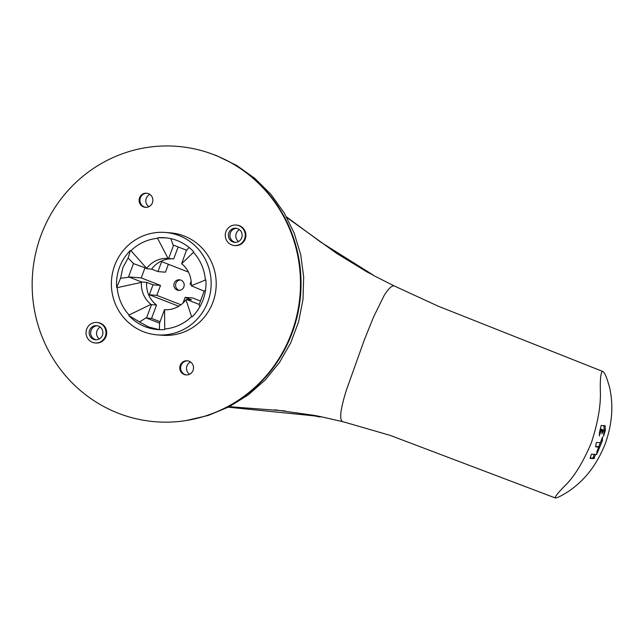 <?xml version="1.0" encoding="UTF-8"?>
<svg xmlns="http://www.w3.org/2000/svg" width="644" height="644" viewBox="0 0 644 644"><rect width="100%" height="100%" fill="white"/><g stroke="black" fill="none" stroke-linecap="round" stroke-linejoin="round"><path stroke-width="0.97" d="M187.637 360.841A7.084 6.883 -85.5 0 0 185.037 374.55A7.084 6.883 -85.5 0 0 186.518 374.945A7.084 6.883 94.5 0 1 180.747 366.597A7.084 6.883 94.5 0 1 187.637 360.841M190.519 361.976A7.084 6.883 -85.5 0 0 189.537 374.277M230.359 232.903A7.084 6.883 -85.5 0 0 235.463 242.369A7.084 6.883 94.5 0 1 236.581 228.33A7.084 6.883 -85.5 0 0 230.359 232.903M146.961 193.248A7.084 6.883 -85.5 0 0 144.361 206.957A7.084 6.883 -85.5 0 0 145.842 207.344A7.084 6.883 94.5 0 1 140.07 199.004A7.084 6.883 94.5 0 1 146.961 193.248M91.118 330.34A7.084 6.883 -85.5 0 0 96.222 339.807A7.084 6.883 94.5 0 1 97.341 325.767A7.084 6.883 -85.5 0 0 91.118 330.34M99.257 338.961A7.084 6.883 94.5 0 1 100.206 327.08M238.497 241.524A7.084 6.883 94.5 0 1 239.447 229.642M149.843 194.375A7.084 6.883 -85.5 0 0 148.861 206.684M320.784 416.652L320.092 417.014L314.336 415.887L228.379 407.185M274.586 409.793L314.514 415.412L320.35 416.563L320.092 417.014M286.524 216.883L320.72 242.112L372.94 274.891L367.676 272.315L336.893 253.543L286.886 217.535M372.892 275.149L394.168 285.912C391.761 285.509 388.429 288.681 384.17 295.419L373.681 316.735L364.343 339.855L346.553 389.676C343.96 397.71 342.125 404.947 341.038 411.387C340.193 418.399 341.038 421.901 343.598 421.892L320.35 416.563M373.391 275.479L372.94 274.891M602.43 371.33C600.739 372.771 600.055 379.445 600.361 391.343C600.892 405.39 597.922 422.464 591.442 442.565C583.263 461.925 574.601 476.149 565.472 485.23C557.857 492.95 554.476 497.2 555.329 497.973C557.269 498.013 561.995 495.598 569.513 490.728C577.427 484.908 593.671 472.986 605.263 443.684C614.73 417.135 611.76 397.759 609.739 388.163C606.881 377.392 604.45 371.781 602.43 371.33L438.379 306.254L394.168 285.912M343.598 421.892L390.336 435.433L555.329 497.973M590.065 458.351L591.434 454.173L595.402 454.447L594.034 458.625L590.065 458.351M602.526 436.97L602.365 440.818L596.69 454.31L596.964 451.46L598.727 447.033L595.676 446.823L596.086 443.362L596.537 442.436L600.417 442.702L602.333 437.413M596.376 454.181L596.264 454.664M598.646 447.58L598.727 447.033L597.592 446.574L595.676 446.485M599.411 435.489L601.311 430.192L602.011 430.409L601.979 433.887L603.259 430.329L604.096 430.385L603.565 436.286L605.344 430.297L605.151 425.764L601.182 425.491L599.556 432.156L599.395 436.004M603.589 435.771L603.565 436.286M601.987 433.364L601.979 433.887M220.61 157.514A137.848 133.863 94.5 0 1 300.603 294.735A137.848 133.863 94.5 0 1 199.93 417.594A137.848 133.863 -85.5 0 0 300.603 294.735A137.848 133.863 -85.5 0 0 220.61 157.514M118.279 413.231A138.13 134.137 94.5 0 1 41.047 235.205A138.13 134.137 94.5 0 1 214.355 154.882A138.13 134.137 94.5 0 1 224.176 159.189A138.13 134.137 94.5 0 1 300.04 294.694A138.13 134.137 94.5 0 1 203.713 416.507A138.13 134.137 94.5 0 1 118.279 413.231M189.119 361.236A7.084 6.883 -85.5 0 0 179.95 366.315A7.084 6.883 -85.5 0 0 186.092 374.921A7.084 6.883 -85.5 0 0 189.119 361.236M234.448 245.533L235.124 245.581A10.272 9.974 -85.5 0 0 239.512 225.738A10.272 9.974 -85.5 0 0 236.751 225.102L236.082 225.046A10.272 9.974 94.5 0 1 244.994 237.523A10.272 9.974 94.5 0 1 231.695 244.897A10.272 9.974 94.5 0 1 236.082 225.046M148.442 193.635A7.084 6.883 -85.5 0 0 139.273 198.722A7.084 6.883 -85.5 0 0 145.423 207.328A7.084 6.883 -85.5 0 0 148.442 193.635M95.207 342.962L95.884 343.019A10.272 9.974 -85.5 0 0 100.271 323.167A10.272 9.974 -85.5 0 0 97.51 322.539L96.842 322.483A10.272 9.974 94.5 0 1 105.753 334.961A10.272 9.974 94.5 0 1 92.454 342.334A10.272 9.974 94.5 0 1 96.842 322.483M157.192 334.864L162.248 335.266A51.367 49.886 -85.5 0 0 212.906 302.229A51.367 49.886 -85.5 0 0 184.184 236.026A51.367 49.886 -85.5 0 0 170.394 232.854L165.339 232.452A51.367 49.886 94.5 0 1 179.129 235.624A51.367 49.886 94.5 0 1 209.912 294.831A51.367 49.886 94.5 0 1 157.192 334.864A51.367 49.886 94.5 0 1 143.403 331.692A51.367 49.886 94.5 0 1 112.62 272.484A51.367 49.886 94.5 0 1 165.339 232.452M203.713 416.507L204.398 416.306A137.848 133.872 -85.5 0 0 300.523 294.735A137.848 133.872 -85.5 0 0 224.82 159.495L224.176 159.189M89.597 330.219A7.084 6.883 -85.5 0 0 95.465 339.791A7.084 6.883 -85.5 0 0 102.452 335.226A7.084 6.883 -85.5 0 0 96.584 325.663A7.084 6.883 -85.5 0 0 89.597 330.219M228.837 232.782A7.084 6.883 -85.5 0 0 234.706 242.353A7.084 6.883 -85.5 0 0 241.693 237.797A7.084 6.883 -85.5 0 0 235.825 228.226A7.084 6.883 -85.5 0 0 228.837 232.782M199.213 304.419L186.414 299.428L185.995 299.758A25.68 24.939 -85.5 0 1 164.574 309.684L164.727 329.551A46.054 44.726 -85.5 0 1 157.611 329.567A46.054 44.726 -85.5 0 1 145.246 326.725A46.054 44.726 -85.5 0 1 128.872 315.568L129.082 314.997L150.978 304.387L151.477 304.652L146.51 318.007L145.971 317.854L159.559 323.151L159.39 329.672M164.936 328.979A45.507 44.195 -85.5 0 0 191.566 316.639L185.995 299.758M186.446 250.186L181.656 263.734A25.68 24.939 -85.5 0 1 191.204 285.743L205.863 279.882A46.054 44.726 -85.5 0 1 192.113 316.856L191.566 316.639M205.307 279.673A45.507 44.195 -85.5 0 0 193.45 252.319L181.656 263.734M157.595 238.336A45.507 44.195 -85.5 0 0 130.965 250.677L130.418 250.46L128.116 257.986L133.614 263.67L146.647 268.363A25.68 24.939 -85.5 0 1 168.068 258.437L168.648 258.477L168.068 258.437L157.595 238.336L157.804 237.765A46.054 44.726 -85.5 0 1 164.912 237.749A46.054 44.726 -85.5 0 1 177.285 240.59A46.054 44.726 -85.5 0 1 193.659 251.748L193.45 252.319M130.418 250.46A46.054 44.726 -85.5 0 0 116.669 287.433L117.216 287.651A45.507 44.195 -85.5 0 0 129.082 314.997M128.872 315.568L139.547 321.976L145.971 317.854M150.978 304.387A25.68 24.939 -85.5 0 1 141.43 282.378L141.632 281.967L146.687 282.37L153.014 284.833L160.509 285.437L156.814 295.371L180.956 304.789M159.873 321.654L151.565 318.41L156.532 305.055A25.68 24.939 94.5 0 1 146.687 282.37M156.532 305.055L151.477 304.652M144.9 268.065L141.237 277.918L160.509 285.437M141.632 281.967L128.679 276.92L128.373 277.29L133.582 263.267M141.237 277.918L128.679 276.92M168.382 264.273L165.436 272.179L157.941 271.583L161.636 261.649L188.451 272.098M183.025 303.05L185.142 297.367L192.637 297.963L200.477 301.022M174.218 283.191A5.313 5.16 -85.5 0 0 178.613 290.372A5.313 5.16 -85.5 0 0 183.854 286.95A5.313 5.16 -85.5 0 0 179.459 279.778A5.313 5.16 -85.5 0 0 174.218 283.191M185.142 297.367L191.469 299.83L186.414 299.428M205.46 290.549L204.269 290.83L199.052 304.853L199.97 306.56M191.131 281.267L190.069 284.117L191.26 284.576M191.204 285.743L204.14 291.168M146.566 268.717L151.614 269.12L157.941 271.583M151.614 269.12A25.68 24.939 94.5 0 1 173.453 258.864M178.138 246.942L173.703 258.88L168.648 258.477L173.598 245.171M166.072 237.861L157.804 237.765M189.054 247.441L186.671 250.266L173.075 244.97L170.813 238.626M159.559 323.151L164.478 309.675M159.205 329.639L148.619 326.991L139.547 321.976M151.565 318.41L146.51 318.007M153.014 284.833L149.319 294.775L178.758 306.254M149.319 294.775L156.814 295.371M130.965 250.677L146.647 268.363M128.373 277.29L120.581 278.256L116.669 287.433M141.43 282.378L117.216 287.651M120.581 278.256L122.867 267.638L128.116 257.986M179.467 290.363A5.313 5.16 94.5 0 1 180.296 279.915M594.621 457.755L593.309 457.224L592.713 458.085L590.113 457.964M593.309 457.224L594.211 454.109M597.495 447.113L597.592 446.574M598.614 446.984A96.326 93.871 -87.4 0 0 600.321 442.694M604 430.345A96.326 93.871 -87.4 0 0 604.032 430.192L605.288 430.707M600.957 429.983L600.305 429.781L600.039 430.353L601.037 430.756M602.913 430.482L602.913 429.902L602.132 429.862L601.866 430.434M605.344 430.297L604.088 429.79L604.032 430.192M604.088 429.79L603.975 425.434M599.492 432.599A96.326 93.871 -87.4 0 0 600.039 430.353M314.514 415.412L314.336 415.887M592.713 458.085L594.034 458.625M594.959 454.414L595.426 454.6M602.454 440.424L601.496 440.029M601.367 440.407L602.365 440.818M601.311 430.192L600.305 429.781M604.708 425.732L605.215 425.942M602.913 429.902L601.238 429.218M603.259 430.329L602.132 429.862M602.011 430.49L602.985 430.892M600.9 429.806L601.947 430.24M229.336 406.702L285.099 410.928M600.908 429.814L601.963 430.24M207.714 152.499L216.44 155.566L236.702 165.468L255.064 178.557L271.027 194.488L284.173 212.818L294.163 233.056L300.716 254.646L303.686 277.017L302.978 299.573L298.623 321.718L290.726 342.858L279.504 362.435L265.248 379.912L248.326 394.828L229.192 406.775L208.366 415.412L186.406 420.508"/></g></svg>

